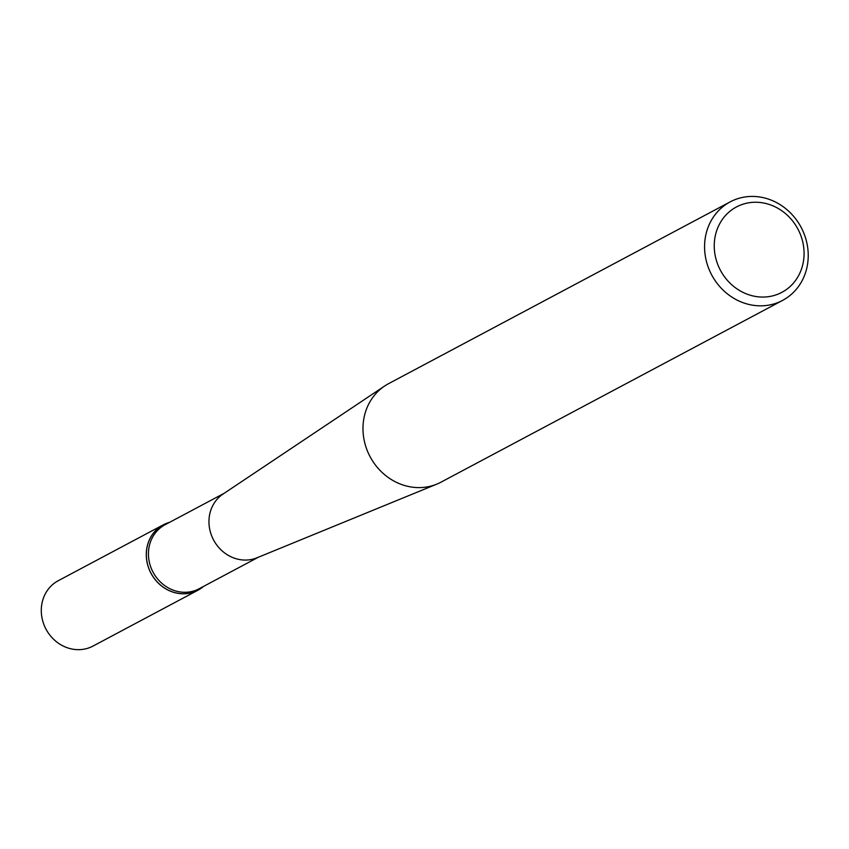 <?xml version="1.0" encoding="UTF-8"?>
<svg xmlns="http://www.w3.org/2000/svg" width="849" height="849" viewBox="0 0 849 849"><rect width="100%" height="100%" fill="white"/><g stroke="black" fill="none" stroke-linecap="round" stroke-linejoin="round"><path stroke-width="1.27" d="M782.608 300.387L441.024 482.158A55.801 50.653 -118 0 1 436.842 484.121L256.96 557.804A36.263 32.909 -118 0 1 242.389 559.937A36.263 32.909 -118 0 1 210.531 532.514A36.263 32.909 -118 0 1 223.032 494.054L384.639 386.019A55.801 50.653 -118 0 1 388.598 383.652L730.182 201.871A55.801 50.653 -118 0 1 801.116 227.33A55.801 50.653 -118 0 1 782.608 300.387A55.801 50.653 -118 0 1 756.013 305.619A55.801 50.653 -118 0 1 706.326 260.983A55.801 50.653 -118 0 1 730.182 201.871M436.842 484.121A55.801 50.653 -118 0 1 414.429 487.4A55.801 50.653 -118 0 1 365.399 445.205A55.801 50.653 -118 0 1 384.639 386.019M758.826 296.885A48.361 43.893 -118 0 1 720.419 222.459A48.361 43.893 -118 0 1 798.219 229.633A48.361 43.893 -118 0 1 758.826 296.885M169.344 522.453A36.953 33.546 62 0 0 146.792 560.542A36.953 33.546 62 0 0 180.402 593.6A36.953 33.546 62 0 0 203.42 586.468M258.351 557.241L199.154 588.739A36.263 32.909 -118 0 1 181.877 592.146A36.263 32.909 -118 0 1 149.583 563.142A36.263 32.909 -118 0 1 165.088 524.724L224.285 493.227M169.577 522.337A37.016 33.599 62 0 0 163.273 524.831A37.016 33.599 62 0 0 147.439 564.054A37.016 33.599 62 0 0 180.402 593.653A37.016 33.599 62 0 0 198.04 590.182A37.016 33.599 62 0 0 203.643 586.351M163.273 524.831L58.273 580.705A37.016 33.599 62 0 0 42.45 619.919A37.016 33.599 62 0 0 75.412 649.527A37.016 33.599 62 0 0 93.05 646.057L198.04 590.182"/></g></svg>
